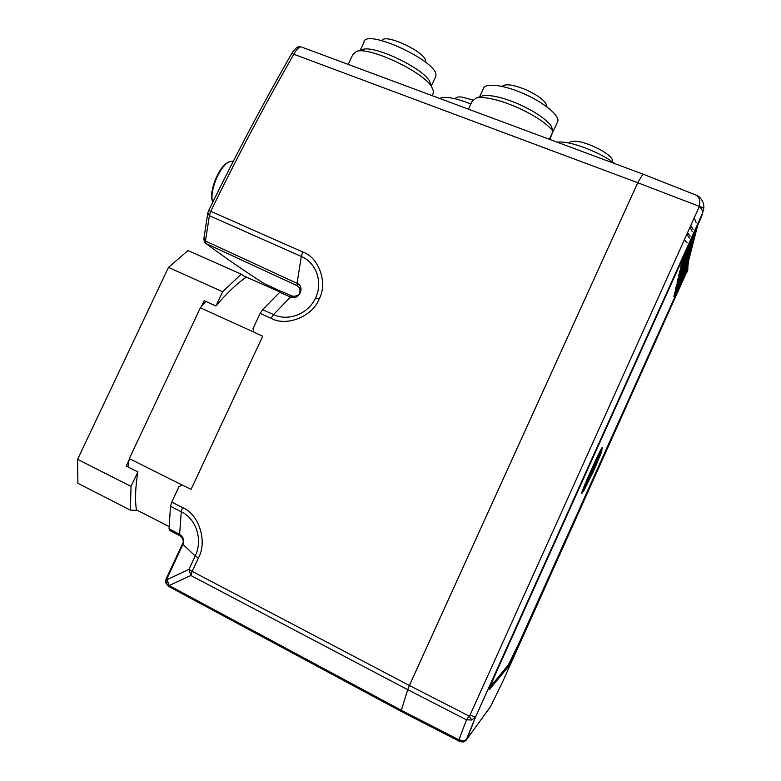 <?xml version="1.0" encoding="UTF-8"?>
<svg xmlns="http://www.w3.org/2000/svg" width="781" height="781" viewBox="0 0 781 781"><rect width="100%" height="100%" fill="white"/><g stroke="black" fill="none" stroke-linecap="round" stroke-linejoin="round"><path stroke-width="1.17" d="M233.392 161.042L228.882 161.96C219.315 166.538 208.947 192.487 212.764 202.172M212.53 201.322C208.517 192.38 218.475 167.007 227.779 162.555L227.993 162.438M432.957 93.847L433.699 91.758L431.502 86.418C422.13 71.393 370.057 46.86 356.81 51.263L352.885 54.406L348.189 64.393M361.593 49.769L362.892 49.359C374.851 45.425 420.91 67.127 429.325 80.638L431.502 86.418M360.285 50.179L363.946 42.369C364.561 27.355 438.59 61.523 435.905 75.581L435.202 77.573M382.026 40.632C384.506 32.646 426.816 52.659 425.528 61.182L425.362 62.07M489.443 689.477L507.875 667.267L506.801 666.72M688.354 261.694L687.583 270.128L519.804 642.88L507.875 667.267M489.794 689.652L489.638 689.828C488.906 689.74 491.893 682.155 498.61 667.081L701.68 216.386L702.47 213.408C702.959 211.251 702.002 209.064 699.591 206.838L699.337 206.516C700.303 200.678 699.307 196.91 696.33 195.211L694.68 194.557M642.89 174.104L637.735 182.725L409.4 685.503L469.147 716.089L470.074 715.015C473.052 716.48 474.916 717.065 475.668 716.763L466.052 740.368M490.204 707.059L467.038 738.992L463.797 741.023L458.906 739.822L466.491 719.828L407.731 689.682L409.4 685.503L192.175 571.389L198.403 558.015L195.221 555.994C203.07 539.954 196.334 518.809 181.26 511.78L170.492 506.264L171.732 502.095L178.986 486.622L182.315 485.118L129.304 458.593L200.375 307.802L205.735 301.388M169.418 586.843L168.989 586.56C166.695 584.881 166.148 582.528 167.349 579.512L189.002 569.329L190.876 575.509L407.731 689.682L401.346 710.3L458.906 739.822L459.404 741.306L463.797 741.023M502.759 681.53L687.993 269.084M301.73 47.104L642.656 174.007L696.33 195.211C699.161 196.002 704.335 201.205 703.818 207.863L703.818 208.146M470.074 715.015L699.337 206.516L703.818 207.863L702.422 213.545L475.697 716.733L471.87 720.004L466.491 719.828L469.147 716.089L471.87 720.004M467.028 739.002L475.531 717.046L702.47 213.408L703.798 208.078L637.735 182.725L291.743 53.469C262.387 104.713 234.69 157.088 208.654 210.587M459.14 741.169L401.258 711.471L401.346 710.3L169.165 585.555L166.812 578.955L165.894 582.929L167.378 584.891M200.375 307.802L253.962 332.159L252.995 328.645L260.132 313.406L262.582 309.676L279.725 292.309L281.707 291.518M262.582 309.676L273.545 314.548C288.287 321.801 308.544 313.816 315.583 297.854C323.168 282.331 316.325 262.689 301.31 256.441L209.396 215.693L205.462 241.017L206.028 243.565C223.883 256.822 243.096 270.07 263.666 283.298L281.101 291.411M204.28 237.873L203.88 238.508L205.462 241.017L297.063 283.347C305.566 286.861 298.781 301.056 290.542 296.995L273.545 314.548L271.085 318.277L260.132 313.406M179.913 535.776L169.75 530.445L169.047 528.786L170.492 506.264M171.732 502.095L182.51 507.601L181.26 511.78L179.61 534.321C183.35 536.752 184.423 540.198 182.832 544.66L166.812 578.955L165.943 579.268L165.894 582.929M291.782 53.391C295.189 48.012 298.254 45.825 300.968 46.821L300.968 46.821C298.918 46.919 296.575 49.291 293.949 53.957C264.554 105.269 236.828 157.723 210.753 211.309L209.396 215.693L207.795 213.106L208.634 210.626L210.753 211.309L302.745 251.98C319.058 257.525 328.059 283.23 319.029 299.23C312.595 316.569 286.158 326.975 271.085 318.277M263.051 282.898L263.666 283.298M203.812 239.025L204.593 242.276L206.028 243.565L297.434 285.856L297.063 283.347L301.31 256.441L302.745 251.98M169.184 526.589L136.411 509.876M127.908 466.911L129.304 458.593M280.028 292.026L244.023 276.025M129.041 460.019L126.2 466.062L137.856 471.9L131.042 486.387L77.583 459.355L168.481 267.414L222.634 291.762L215.927 306.015L204.144 300.665L201.332 306.621M137.856 471.9C135.347 487.305 134.888 500.113 136.48 510.344L130.32 510.11L77.895 483.302L77.583 459.355M168.481 267.414L188.006 250.545L241.241 274.16L245.966 277.333C236.555 283.874 226.549 293.431 215.927 306.015M130.32 510.11L131.042 486.387M222.634 291.762L241.241 274.16M490.224 686.968L508.372 664.797L519.18 642.753L685.23 273.838L686.831 267.629L673.857 296.458L674.725 292.729L687.905 263.441L688.725 260.268L675.38 289.907L676.297 285.953L689.857 255.836L690.716 252.488L676.99 282.966L677.967 278.788L691.927 247.792L692.835 244.238L678.709 275.625L679.743 271.183L694.124 239.259L695.09 235.481L680.524 267.824L681.618 263.099L696.447 230.19L697.765 225.055M601.809 449.885L602.307 447.445C600.579 448.265 580.078 494.168 581.66 493.651L583.124 491.522M694.202 217.909L696.203 222.741M696.75 228.999L695.09 235.481M688.315 261.84L686.831 267.629M684.361 239.728L687.124 242.871M690.248 254.323L688.725 260.268M686.86 234.202L689.291 238.068M687.544 232.679L690.111 236.262M692.288 246.376L690.716 252.488M690.072 227.066L692.2 231.615M690.824 225.406L693.147 229.526M694.455 237.951L692.835 244.238M556.99 142.122L560.953 141.996C574.289 142.269 601.907 153.32 614.735 163.619M569.378 143.157C569.818 141.761 571.682 141.127 574.972 141.234C587.39 141.283 614.432 155.634 612.275 160.964L612.011 161.608M439.849 98.513C441.538 97.41 444.555 97.117 448.919 97.635C455.04 98.426 462.332 100.554 470.816 104.01M455.362 98.845L455.382 98.806C455.782 97.234 457.93 96.659 461.844 97.088L472.671 99.978M549.385 139.291L553.114 131.169C546.456 123.193 534.438 115.256 517.071 107.329C498.483 99.49 484.845 96.385 476.146 98.016L471.968 101.52L468.434 109.155M481.086 96.366L482.365 95.936C490.185 94.462 502.329 97.195 518.809 104.156C534.399 111.263 545.128 118.419 550.986 125.604L553.212 131.003M549.804 139.448L553.114 131.169M479.602 96.864L483.234 89.024C483.927 82.542 503.101 84.485 523.651 93.661C543.576 102.282 559.489 115.344 557.839 121.24L557.136 122.754M501.978 86.408C505.317 83.469 513.41 84.621 526.267 89.864C539.681 96.239 546.563 101.862 546.925 106.753L546.885 106.89M593.15 471.851C599.349 457.92 602.258 450.608 601.887 449.924L592.135 469.674C585.857 483.781 582.938 491.103 583.368 491.63L593.15 471.851M592.867 471.255L596.723 461.6L588.571 479.954L592.867 471.255M519.248 642.597L519.804 642.88M687.583 270.128L687.075 272.042M490.527 706.61L502.925 681.198M253.962 332.159L262.709 336.24L191.052 489.384L182.315 485.118M182.51 507.601C198.852 513.888 207.726 541.565 198.403 558.015M319.029 299.23L315.583 297.854M169.047 528.786L179.61 534.321L180.284 535.971C183.252 538.753 183.974 541.399 182.471 543.908L195.221 555.994L189.002 569.329L192.175 571.389L190.876 575.509L169.165 585.555L169.78 587.039L401.141 711.403M292.563 296.233L290.542 296.995L279.725 292.309M281.375 291.401L292.172 296.067C298.332 296.79 300.851 294.095 299.748 287.984L297.434 285.856M227.779 162.555L228.882 161.96M433.631 92.402L432.127 95.643M362.892 49.359L356.81 51.263M431.317 85.92L435.827 76.226M467.038 738.992C463.153 743.58 463.201 741.296 461.425 741.901M166.021 583.309L165.757 582.675M166.002 579.141L182.403 544.035M203.88 238.508L207.717 213.584M611.982 161.589L612.275 160.964M482.365 95.936L476.146 98.016M550.986 125.604L553.163 131.071M553.514 130.652L557.839 121.24M601.887 449.924L600.989 449.524M583.212 491.561L582.314 491.151"/></g></svg>
